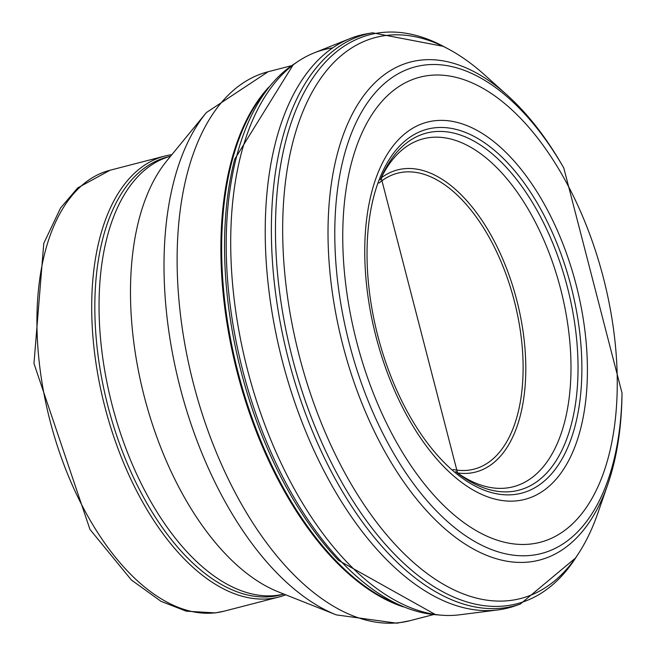 <?xml version="1.0" encoding="UTF-8"?>
<svg xmlns="http://www.w3.org/2000/svg" width="656" height="656" viewBox="0 0 656 656"><rect width="100%" height="100%" fill="white"/><g stroke="black" fill="none" stroke-linecap="round" stroke-linejoin="round"><path stroke-width="0.98" d="M171.88 154.652A227.739 120.827 75.5 0 0 164.795 156.062A227.739 120.827 75.5 0 0 103.041 399.529A227.739 120.827 75.5 0 0 271.051 598.534A227.739 120.827 75.5 0 0 278.874 597.017A227.739 120.827 75.5 0 0 285.754 594.82M170.626 156.177L167.419 157.005A226.164 119.999 75.5 0 0 106.092 398.791A226.164 119.999 75.5 0 0 272.937 596.419A226.164 119.999 75.5 0 0 280.711 594.918L283.925 594.09A226.164 119.999 75.5 0 1 277.152 595.336A226.164 119.999 75.5 0 1 110.536 398.659A226.164 119.999 75.5 0 1 170.617 156.185M531.926 543.89A240.211 127.444 75.5 0 0 568.301 186.074A240.211 127.444 75.5 0 0 345.884 190.773A240.211 127.444 75.5 0 0 516.649 544.218A240.211 127.444 75.5 0 0 531.926 543.89M563.816 168.018L562.405 165.583A257.259 136.497 75.5 0 0 507.039 95.005A257.259 136.497 75.5 0 0 328.5 252.371A257.259 136.497 75.5 0 0 529.966 561.889A257.259 136.497 75.5 0 0 530.614 561.807A257.259 136.497 75.5 0 0 607.792 484.431A257.259 136.497 75.5 0 0 621.986 395.863L622.027 393.042L563.816 168.018A251.363 133.365 75.5 0 0 335.929 204.713A251.363 133.365 75.5 0 0 532.213 555.247A251.363 133.365 75.5 0 0 532.754 555.181A251.363 133.365 75.5 0 0 622.027 393.042M507.039 95.005L484.317 74.645A289.755 153.734 75.5 0 0 448.237 48.938A289.755 153.734 75.5 0 0 285.696 282.465A289.755 153.734 75.5 0 0 510.147 600.494A289.755 153.734 75.5 0 0 510.868 600.404A289.755 153.734 75.5 0 0 578.707 553.238A289.755 153.734 75.5 0 0 597.796 513.263L607.792 484.431M498.043 609.916A295.774 156.932 75.5 0 0 498.158 609.9A295.774 156.932 75.5 0 0 514.566 606.054L520.29 604.086A295.298 156.677 75.5 0 1 503.931 607.915A295.298 156.677 75.5 0 1 503.447 607.981A295.298 156.677 75.5 0 1 284.589 343.482A295.298 156.677 75.5 0 1 372.493 32.8L366.524 33.858A295.774 156.932 75.5 0 0 349.984 38.581A295.774 156.932 75.5 0 0 281.719 358.578A295.774 156.932 75.5 0 0 495.272 610.228A295.774 156.932 75.5 0 0 497.806 609.949A295.774 156.932 75.5 0 0 498.043 609.916M332.69 47.888A290.879 154.332 75.5 0 0 314.265 52.841A290.879 154.332 75.5 0 0 298.259 61.262A290.879 154.332 75.5 0 0 247.517 369.894A290.879 154.332 75.5 0 0 441.57 615.197A290.879 154.332 75.5 0 0 459.266 614.844A290.879 154.332 75.5 0 0 459.659 614.795A290.879 154.332 75.5 0 0 459.79 614.779M457.535 472.943A156.03 82.787 75.5 0 0 468.548 473.263A156.03 82.787 75.5 0 0 470.352 473.066A156.03 82.787 75.5 0 0 513.599 288.878A156.03 82.787 75.5 0 0 381.202 177.924M455.682 471.615A179.703 95.341 75.5 0 0 474.075 482.431A179.703 95.341 75.5 0 0 500.192 488.376A179.703 95.341 75.5 0 0 507.137 487.941A179.703 95.341 75.5 0 0 551.917 260.514A179.703 95.341 75.5 0 0 391.074 161.606A179.703 95.341 75.5 0 0 380.234 179.982M508.818 501.11A194.824 103.369 75.5 0 0 518.191 500.667A194.824 103.369 75.5 0 0 546.891 208.936A194.824 103.369 75.5 0 0 366.868 217.374A194.824 103.369 75.5 0 0 508.818 501.11M216.275 612.704A227.739 120.827 75.5 0 0 224.098 611.187L215.242 612.901L186.238 611.171L161.048 601.355L131.38 579.986L89.962 529.417L33.973 363.49L43.763 243.384L60.532 208.05L77.654 187.936L110.019 170.24A227.739 120.827 75.5 0 0 48.265 413.698A227.739 120.827 75.5 0 0 216.275 612.704M410.123 620.65A283.49 150.413 75.5 0 1 400.373 622.536A283.49 150.413 75.5 0 1 191.24 374.806A283.49 150.413 75.5 0 1 268.107 71.742L206.378 112.57L166.845 160.786A238.792 126.698 75.5 0 0 144.287 396.601A238.792 126.698 75.5 0 0 278.382 591.892L336.339 614.885L396.962 623.2L410.123 620.65L433.731 614.541M206.378 112.57A278.234 147.625 75.5 0 0 180.088 387.343A278.234 147.625 75.5 0 0 336.339 614.885M268.821 87.109A283.49 150.413 75.5 0 0 237.267 372.551A283.49 150.413 75.5 0 0 403.292 606.866M264.442 92.799A283.556 150.445 75.5 0 0 238.038 372.346A283.556 150.445 75.5 0 0 396.7 604.02M453.099 469.491A152.823 81.082 75.5 0 0 468.81 470.155A152.823 81.082 75.5 0 0 510.343 287.066A152.823 81.082 75.5 0 0 379.004 183.09M448.237 48.938L443.39 46.355A293.888 155.931 75.5 0 0 278.538 283.302A293.888 155.931 75.5 0 0 506.284 605.775A293.888 155.931 75.5 0 0 506.916 605.693A293.888 155.931 75.5 0 0 575.722 557.846L520.29 604.086M295.807 62.951A288.894 153.283 75.5 0 0 293.339 64.534A288.894 153.283 75.5 0 0 242.9 371.091A288.894 153.283 75.5 0 0 435.682 614.721L441.57 615.197M233.667 163.205L234.709 159.195A286.672 152.102 75.5 0 0 338.504 560.372L435.682 614.721M504.661 491.877A184.443 97.859 75.5 0 0 512.5 491.442A184.443 97.859 75.5 0 0 551.934 241.137A184.443 97.859 75.5 0 0 381.177 177.751L457.593 473.107A184.443 97.859 75.5 0 0 504.661 491.877M506.686 494.87A187.985 99.737 75.5 0 0 515.091 494.427A187.985 99.737 75.5 0 0 542.61 212.61A187.985 99.737 75.5 0 0 368.992 221.728A187.985 99.737 75.5 0 0 506.686 494.87M224.098 611.187L278.874 597.017M110.019 170.24L164.795 156.062M268.107 71.742L291.715 65.633M578.707 553.238L575.722 557.846M443.39 46.355L372.493 32.8M314.265 52.841L349.984 38.581M459.659 614.795L497.806 609.949M234.709 159.195L293.339 64.534L298.259 61.262M335.642 557.37L338.504 560.372"/></g></svg>
